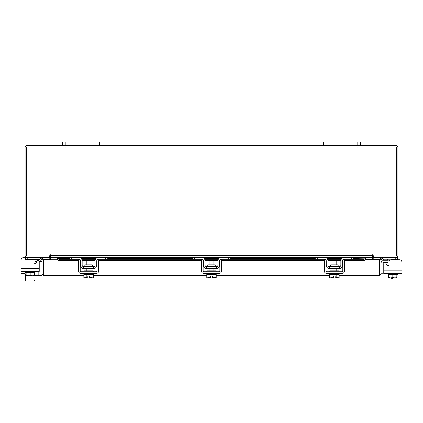 <?xml version="1.0" encoding="UTF-8"?>
<svg xmlns="http://www.w3.org/2000/svg" width="423" height="423" viewBox="0 0 423 423"><rect width="100%" height="100%" fill="white"/><g stroke="black" fill="none" stroke-linecap="round" stroke-linejoin="round"><path stroke-width="0.63" d="M388.15 262.609L383.455 262.609A0.56 0.56 0 0 0 382.894 263.169L382.894 273.237L381.033 273.237M381.033 263.169A2.422 2.422 0 0 1 383.455 260.748L388.15 260.748M392.793 277.99L392.793 278.366L391.296 278.366L391.296 277.99M401.85 270.815L401.85 273.517L383.767 273.517L383.767 270.815L401.85 270.815L401.85 262.054A2.332 2.332 0 0 0 399.518 259.722L391.354 259.722A2.332 2.332 0 0 0 389.023 262.054L389.023 264.497A1.121 1.121 0 0 1 386.939 265.057A1.121 1.121 0 0 0 388.15 265.591L388.15 259.59L387.029 259.162M373.683 256L373.683 257.39L397.467 257.39L397.467 259.162L383.576 259.162M379.738 259.162L373.869 259.162L373.869 257.396M397.467 259.162L397.467 259.722L399.518 259.722M387.145 259.162L387.976 259.246M397.467 273.517L397.467 274.448L388.732 274.448L396.885 274.448L396.832 277.99L396.885 277.631L395.029 277.99L392.808 277.631L392.808 274.448M388.15 273.517L388.15 274.448L388.732 274.448L388.732 277.631L388.732 274.448M388.732 277.631L388.785 277.99L388.732 277.631L390.588 277.99L392.808 277.631M395.029 277.99L396.832 277.99M390.952 277.99L394.664 277.99M388.785 277.99L390.588 277.99M387.907 265.618A1.121 1.121 0 0 0 388.15 265.591A1.121 1.121 0 0 1 386.939 265.057L385.855 263.185A1.121 1.121 0 0 0 383.767 263.741L383.767 270.815M92.293 266.342L92.293 264.904L84.854 264.904L84.854 266.342L92.293 266.342L92.663 266.712M105.539 257.39L107.775 257.39L107.775 259.162L105.539 259.162L105.539 257.39L98.453 257.39A3.447 3.447 0 0 0 95.006 260.843L95.006 265.221A1.491 1.491 0 0 1 93.515 266.712L83.632 266.712A1.491 1.491 0 0 1 82.141 265.221L82.141 260.843A3.447 3.447 0 0 0 78.694 257.39L71.609 257.39L71.609 259.162L69.372 259.162L69.372 257.39L71.609 257.39M80.185 260.071A1.676 1.676 0 0 1 80.37 260.843L80.37 265.221A3.262 3.262 0 0 0 83.632 268.483L93.515 268.483A3.262 3.262 0 0 0 96.777 265.221L96.777 260.843A1.676 1.676 0 0 1 96.962 260.071M97.205 259.722A1.676 1.676 0 0 1 98.453 259.162L97.338 259.59M105.539 259.162L98.453 259.162M79.81 259.59L78.694 259.162L71.609 259.162M78.694 259.162A1.676 1.676 0 0 1 79.942 259.722M93.515 268.483L93.515 266.712M83.632 266.712L83.632 268.483M98.12 257.406L98.432 257.39M83.913 273.517L83.913 274.448L93.234 274.448L93.234 273.517M83.913 271.746L83.913 270.815L93.234 270.815L93.234 271.746M90.903 264.904L90.903 260.468L86.244 260.468L86.244 264.904M86.223 274.448L86.223 277.631L86.218 274.448M90.929 274.448L90.929 277.631L90.924 274.448M85.15 277.99L87.873 277.959L86.218 277.631L84.933 277.99L83.865 277.631L83.865 274.448M87.873 277.99L87.873 276.108L89.274 276.108L89.274 277.959L90.924 277.631L92.209 277.99L93.282 277.631L93.282 274.448M92.209 277.99L93.071 277.742M83.865 277.631L84.933 277.99M89.274 277.99L91.997 277.99M78.414 262.054L78.414 259.722L80.185 259.722L80.185 262.054L78.414 262.054L78.414 270.815A2.702 2.702 0 0 0 81.116 273.517L96.032 273.517A2.702 2.702 0 0 0 98.733 270.815L98.733 262.054L96.962 262.054L96.962 270.815A0.931 0.931 0 0 1 96.032 271.746L81.116 271.746A0.931 0.931 0 0 1 80.185 270.815L80.185 262.054M96.962 262.054L96.962 259.722L98.733 259.722L98.733 262.054M338.146 266.342L338.146 264.904L330.707 264.904L330.707 266.342L338.146 266.342L338.516 266.712M351.391 257.39L353.628 257.39L353.628 259.162L351.391 259.162L351.391 257.39L344.306 257.39A3.447 3.447 0 0 0 340.859 260.843L340.859 265.221A1.491 1.491 0 0 1 339.368 266.712L329.485 266.712A1.491 1.491 0 0 1 327.994 265.221L327.994 260.843A3.447 3.447 0 0 0 324.547 257.39L317.462 257.39L317.462 259.162L315.225 259.162L315.225 257.39L317.462 257.39M326.038 260.071A1.676 1.676 0 0 1 326.223 260.843L326.223 265.221A3.262 3.262 0 0 0 329.485 268.483L339.368 268.483A3.262 3.262 0 0 0 342.63 265.221L342.63 260.843A1.676 1.676 0 0 1 342.815 260.071M343.058 259.722A1.676 1.676 0 0 1 344.306 259.162L343.19 259.59M351.391 259.162L344.306 259.162M325.662 259.59L324.547 259.162L317.462 259.162M324.547 259.162A1.676 1.676 0 0 1 325.795 259.722M339.368 268.483L339.368 266.712M329.485 266.712L329.485 268.483M343.973 257.406L344.285 257.39M329.766 273.517L329.766 274.448L339.087 274.448L339.087 273.517M329.766 271.746L329.766 270.815L339.087 270.815L339.087 271.746M336.756 264.904L336.756 260.468L332.097 260.468L332.097 264.904M332.076 274.448L332.076 277.631L332.071 274.448M336.782 274.448L336.782 277.631L336.777 274.448M331.003 277.99L333.726 277.959L332.071 277.631L330.791 277.99L329.718 277.631L329.718 274.448M333.726 277.99L333.726 276.108L335.127 276.108L335.127 277.959L336.777 277.631L338.067 277.99L339.135 277.631L339.135 274.448M338.067 277.99L338.923 277.742M330.342 277.99L329.718 277.631L330.791 277.99M335.127 277.99L337.85 277.99M324.267 262.054L324.267 259.722L326.038 259.722L326.038 262.054L324.267 262.054L324.267 270.815A2.702 2.702 0 0 0 326.968 273.517L341.884 273.517A2.702 2.702 0 0 0 344.586 270.815L344.586 262.054L342.815 262.054L342.815 270.815A0.931 0.931 0 0 1 341.884 271.746L326.968 271.746A0.931 0.931 0 0 1 326.038 270.815L326.038 262.054M342.815 262.054L342.815 259.722L344.586 259.722L344.586 262.054M87.873 276.108L89.274 276.108M333.726 276.108L335.127 276.108M83.865 275.569L43.601 275.569L43.622 259.722L57.66 259.722M379.637 259.722L381.033 259.722L381.033 273.935L379.637 273.935L379.637 259.722A1.634 1.634 0 0 1 382.059 258.289L383.677 259.22L382.979 260.425L381.366 259.495L381.033 259.722M381.033 273.935L379.399 275.569L379.378 273.935L379.399 275.569L339.135 275.569M329.718 275.569L216.206 275.569M206.794 275.569L93.282 275.569M43.601 274.173L43.601 275.569L41.967 273.935L83.913 273.935M339.087 273.935L379.378 273.935L379.378 259.722L365.393 259.511A1.866 0.931 180 0 1 363.531 260.425L363.531 259.22A1.866 0.931 0 0 0 365.393 258.305L365.393 259.495M34.268 275.569L41.967 275.569L41.967 259.722L40.941 258.289A1.634 1.634 0 0 1 43.363 259.722L41.967 259.722M43.363 273.935L43.363 259.722M353.628 258.088L365.393 258.088L353.628 258.305M57.607 259.495L57.607 258.289A1.866 0.931 0 0 0 59.469 259.22L59.469 260.425A1.866 0.931 180 0 1 57.607 259.511L57.607 258.088L69.372 258.088M57.607 258.289L69.372 258.305M59.469 259.22L79.127 259.22M81.739 259.22L95.408 259.22M98.02 259.22L202.057 259.22M204.663 259.22L218.337 259.22M220.943 259.22L324.98 259.22M327.592 259.22L341.261 259.22M343.873 259.22L363.531 259.22M59.469 260.425L78.414 260.425M82.115 260.425L95.032 260.425M98.733 260.425L201.337 260.425M205.044 260.425L217.956 260.425M221.663 260.425L324.267 260.425M327.968 260.425L340.885 260.425M344.586 260.425L363.531 260.425M41.602 259.511L40.021 260.425L39.323 259.22L40.941 258.289M49.079 257.39L49.317 259.722M373.683 259.722L373.921 257.39M49.317 256L49.317 257.39L25.533 257.39L25.533 259.341L39.392 259.341M360.639 145.538L357.097 145.538L357.097 142.033L360.639 142.033L360.639 145.538L396.288 145.538A1.634 1.634 0 0 1 397.921 147.172L397.921 255.756A1.634 1.634 0 0 1 396.288 257.39M26.712 257.39A1.634 1.634 0 0 1 25.079 255.756L25.079 147.172A1.634 1.634 0 0 1 26.712 145.538L62.361 145.538L62.361 142.033L65.903 142.033L65.903 145.538L62.361 145.538M357.097 145.538L65.903 145.538M50.485 256.803A1.634 1.634 0 0 0 49.317 256.015M373.683 256.015A1.634 1.634 0 0 0 372.515 256.803M373.213 255.058A0.349 0.349 0 0 0 372.864 254.715A0.349 0.349 0 0 0 372.515 255.058L372.515 257.39L50.485 257.39L50.485 255.058A0.349 0.349 0 0 0 50.136 254.715A0.349 0.349 0 0 0 49.787 255.058L49.787 256L26.469 256L26.469 146.929L396.531 146.929L396.531 256L373.213 256L373.213 255.058A0.349 0.349 0 0 0 372.864 254.715A0.349 0.349 0 0 0 372.515 255.058M353.628 257.633L372.515 257.633L372.515 259.722M50.485 259.722L50.485 257.633L69.372 257.633M50.485 255.058A0.349 0.349 0 0 0 50.136 254.715A0.349 0.349 0 0 0 49.787 255.058M34.85 279.804L34.85 275.569L34.85 279.804A1.163 1.163 0 0 1 33.687 280.967L26.697 280.967A1.163 1.163 0 0 1 25.533 279.804L25.533 274.897M29.573 275.838A2.459 2.459 0 0 0 31.26 275.838M35.971 259.341L34.855 259.722M35.093 263.466A1.121 1.121 0 0 1 34.85 263.439L34.85 261.017L33.977 261.017M34.866 259.627L34.85 261.017M49.131 257.396L49.131 259.341L43.315 259.341M25.533 271.365L25.533 272.296L34.85 272.296L34.85 271.365M26.115 272.296L26.115 275.479L26.115 272.296L34.268 272.296L34.268 275.479L34.268 272.296M26.115 275.479L26.168 275.838L26.115 275.479L27.971 275.838L30.192 275.479L30.192 272.296M34.268 273.956L34.268 275.807L34.268 275.479L32.412 275.838L30.192 275.479M26.168 275.838L27.971 275.838M28.336 275.838L32.048 275.838M32.412 275.838L34.215 275.838M33.909 259.341A2.332 2.332 0 0 1 33.977 259.902L33.977 262.35A1.121 1.121 0 0 0 36.061 262.905L37.145 261.033A1.121 1.121 0 0 1 39.233 261.588L41.967 261.588M25.1 271.365L25.1 273.702L21.15 273.517L21.15 259.902L21.15 268.663L39.233 268.663L39.233 271.365L21.15 271.365L21.15 259.902A2.332 2.332 0 0 1 23.482 257.57L25.533 257.39M39.233 268.663L39.233 261.588L39.233 268.663M33.687 280.967L26.697 280.967M21.15 270.815L21.15 259.902M23.482 257.57L25.533 257.57M36.827 261.588L34.85 261.588L36.827 261.588M25.1 273.702A1.866 1.866 0 0 0 26.115 275.362M357.097 142.033L326.894 142.033L326.894 145.538M323.352 145.538L323.352 142.033L326.894 142.033M96.106 145.538L96.106 142.033L65.903 142.033M96.106 142.033L99.648 142.033L99.648 145.538M206.794 274.448L206.794 277.631L207.862 277.99L209.142 277.631L210.802 277.959L210.802 276.108L212.198 276.108L212.198 277.959L213.853 277.631L213.853 274.448L216.158 274.448L216.158 273.517M212.198 277.99L216.206 277.631L216.206 274.448M215.217 266.342L215.217 264.904L207.783 264.904L207.783 266.342L215.217 266.342L215.593 266.712M228.462 257.39L230.699 257.39L230.699 259.162L228.462 259.162L228.462 257.39L221.382 257.39A3.447 3.447 0 0 0 217.93 260.843L217.93 265.221A1.491 1.491 0 0 1 216.439 266.712L206.561 266.712A1.491 1.491 0 0 1 205.07 265.221L205.07 260.843A3.447 3.447 0 0 0 201.618 257.39L194.538 257.39L194.538 259.162L192.301 259.162L192.301 257.39L194.538 257.39M203.109 260.071A1.676 1.676 0 0 1 203.299 260.843L203.299 265.221A3.262 3.262 0 0 0 206.561 268.483L216.439 268.483A3.262 3.262 0 0 0 219.701 265.221L219.701 260.843A1.676 1.676 0 0 1 219.891 260.071M220.129 259.722A1.676 1.676 0 0 1 221.382 259.162L220.261 259.59M228.462 259.162L221.382 259.162M202.739 259.59L201.618 259.162L194.538 259.162M201.618 259.162A1.676 1.676 0 0 1 202.871 259.722M216.439 268.483L216.439 266.712M206.561 266.712L206.561 268.483M220.261 257.581L221.382 257.39M206.842 273.517L206.842 274.448L213.853 274.448L213.858 277.631L214.926 277.99M206.842 271.746L206.842 270.815L216.158 270.815L216.158 271.746M213.832 264.904L213.832 260.468L209.168 260.468L209.168 264.904M209.147 274.448L209.147 277.631L209.142 274.448M210.802 276.108L212.198 276.108M215.138 277.99L215.994 277.742M208.074 277.99L210.802 277.99M206.794 277.631L207.862 277.99M201.337 262.054L201.337 259.722L203.109 259.722L203.109 262.054L201.337 262.054L201.337 270.815A2.702 2.702 0 0 0 204.045 273.517L218.955 273.517A2.702 2.702 0 0 0 221.663 270.815L221.663 262.054L219.891 262.054L219.891 270.815A0.931 0.931 0 0 1 218.955 271.746L204.045 271.746A0.931 0.931 0 0 1 203.109 270.815L203.109 262.054M219.891 262.054L219.891 259.722L221.663 259.722L221.663 262.054M396.885 274.448L396.885 276.108M386.939 265.057L385.855 263.185M395.23 259.162L395.23 257.39M388.15 265.221L388.758 265.221M389.366 260.843L388.15 260.843M329.766 273.935L216.158 273.935M206.842 273.935L93.234 273.935M381.366 259.495L382.059 258.289M81.031 258.305L96.116 258.305M107.775 258.305L192.301 258.305M203.96 258.305L219.04 258.305M230.699 258.305L315.225 258.305M326.884 258.305L341.969 258.305M79.963 257.633L97.184 257.633M107.775 257.633L192.301 257.633M202.892 257.633L220.108 257.633M230.699 257.633L315.225 257.633M325.816 257.633L343.037 257.633M50.485 255.756L372.515 255.756M27.77 257.39L27.77 259.341M38.155 271.365L38.155 275.569M357.186 147.135L356.8 146.929L357.186 147.135M350.107 147.135L350.493 146.929L350.107 147.135M72.893 147.135L72.507 146.929M65.814 147.135L66.2 146.929M26.823 232.364L26.469 232.01M84.854 266.342L84.484 266.712M90.903 268.483L90.903 270.815M86.244 268.483L86.244 270.815M330.707 266.342L330.337 266.712M336.756 268.483L336.756 270.815M332.097 268.483L332.097 270.815M342.228 258.088L326.625 258.088M315.225 258.088L230.699 258.088M219.304 258.088L203.696 258.088M192.301 258.088L107.775 258.088M96.375 258.088L80.772 258.088M207.783 266.342L207.407 266.712M213.832 268.483L213.832 270.815M209.168 268.483L209.168 270.815"/></g></svg>
